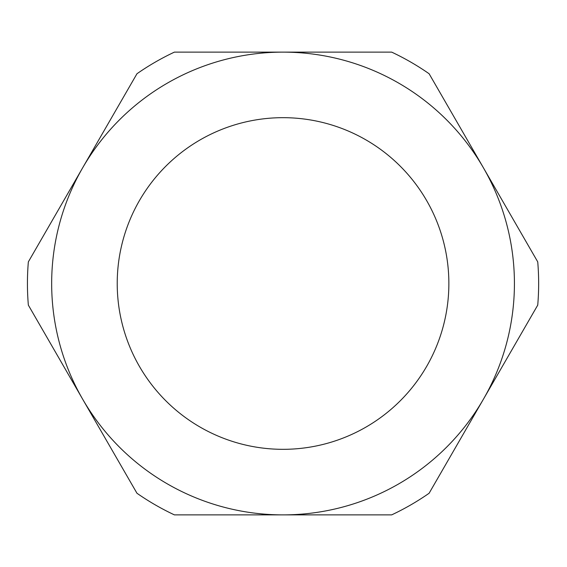 <?xml version="1.0" encoding="UTF-8"?>
<svg xmlns="http://www.w3.org/2000/svg" width="567" height="567" viewBox="0 0 567 567"><rect width="100%" height="100%" fill="white"/><g stroke="black" fill="none" stroke-linecap="round" stroke-linejoin="round"><path stroke-width="0.85" d="M514.425 283.5A231.386 231.386 0 0 0 82.662 167.811A231.386 231.386 0 0 0 283.039 514.886A231.386 231.386 0 0 0 514.425 283.5M537.736 261.876A255.611 255.611 0 0 1 537.736 305.124L429.113 493.255A255.611 255.611 0 0 1 391.662 514.886L174.423 514.886A255.611 255.611 0 0 1 136.966 493.255L28.35 305.124A255.611 255.611 0 0 1 28.35 261.876L136.966 73.745A255.611 255.611 0 0 1 174.423 52.114L391.662 52.114A255.611 255.611 0 0 1 429.113 73.745L537.736 261.876M117.22 283.5A165.826 165.826 0 0 0 283.039 449.326A165.826 165.826 0 0 0 448.866 283.5A165.826 165.826 0 0 0 283.039 117.674A165.826 165.826 0 0 0 117.22 283.5"/></g></svg>
